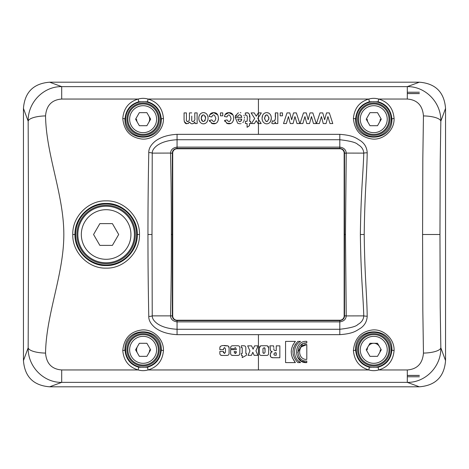 <?xml version="1.0" encoding="UTF-8"?>
<svg xmlns="http://www.w3.org/2000/svg" width="469" height="469" viewBox="0 0 469 469"><rect width="100%" height="100%" fill="white"/><g stroke="black" fill="none" stroke-linecap="round" stroke-linejoin="round"><path stroke-width="0.7" d="M237.842 119.114L241.734 119.114C240.415 122.468 239.12 122.468 237.842 119.114M201.277 117.66L201.254 118.229C202.714 122.626 204.179 122.626 205.645 118.211C204.179 113.797 202.714 113.797 201.254 118.211L201.312 119.144M171.367 234.5C171.431 208.248 171.156 181.122 170.552 153.129L172.346 153.222L172.293 234.5L171.367 234.5C171.431 260.752 171.156 287.878 170.552 315.872L170.552 315.936C170.792 319.295 172.961 321.277 177.059 321.875L339.808 321.875C343.824 321.3 345.97 319.313 346.233 315.918L363.774 315.872A4.35 0.973 -1.3 0 0 367.204 316.176C366.875 293.389 364.818 279.219 364.202 234.5C364.818 189.781 366.875 175.611 367.204 152.824C366.951 147.577 364.642 143.496 360.262 140.571C356.317 138.361 353.808 135.371 339.808 134.339L258.431 134.339L258.431 123.546L258.02 123.552L256.267 120.621L254.433 123.552L251.39 123.552L254.714 118.505L251.085 112.9L254.251 112.9L256.267 116.201L258.278 112.9L261.321 112.9L257.786 118.387L258.431 119.366L258.431 117.379L257.786 118.387L258.003 118.716M258.431 134.339L177.059 134.339C167.591 134.867 160.163 137.276 154.776 141.562C150.666 145.144 148.667 148.802 148.779 152.542C148.057 189.259 147.97 212.944 147.952 234.5C147.97 256.056 148.057 279.741 148.779 316.458C148.667 320.198 150.666 323.856 154.776 327.438C160.163 331.724 167.591 334.133 177.059 334.661L258.431 334.661L258.431 369.953L368.833 369.959C372.105 370.879 375.382 370.879 378.665 369.959C388.056 367.157 393.198 360.667 394.089 350.484C394.499 338.63 383.355 328.916 372.603 329.942C361.013 331.448 354.611 338.296 353.409 350.484C354.3 360.667 359.442 367.157 368.833 369.959L369.367 367.227L378.131 367.227C386.509 364.73 391.105 358.926 391.914 349.815C392.694 325.902 354.804 325.908 355.584 349.815C356.393 358.926 360.989 364.73 369.367 367.227M74.952 234.5L72.777 234.5C72.208 216.602 88.541 200.251 106.129 200.873C123.716 200.251 140.049 216.602 139.481 234.5L137.306 234.5C137.833 251.009 122.567 266.134 106.129 265.565C89.696 266.134 74.424 251.015 74.952 234.5C74.424 217.985 89.696 202.866 106.129 203.435C122.567 202.866 137.833 217.991 137.306 234.5M45.546 353.081A17.406 5.282 -179 0 1 28.163 347.799C27.741 366.817 43.822 382.727 61.697 382.37L61.697 369.953C51.795 369.197 46.408 363.575 45.546 353.081C46.167 313.931 63.831 274.594 63.831 234.5C63.831 194.406 46.167 155.069 45.546 115.919C46.408 105.425 51.795 99.803 61.697 99.047L138.197 99.047C141.474 98.121 144.751 98.121 148.034 99.047C157.449 101.861 162.591 108.351 163.458 118.516C163.81 130.464 152.747 140.055 141.966 139.047C130.405 137.587 124.009 130.745 122.778 118.516C123.646 108.351 128.787 101.861 138.197 99.047L138.73 101.773L147.506 101.773C155.901 104.288 160.492 110.092 161.283 119.185C162.01 143.109 124.226 143.115 124.953 119.185C125.745 110.092 130.335 104.288 138.73 101.773M249.502 125.657L247.087 127.304L249.502 125.657L249.502 123.552L250.622 123.552L250.622 121.307L249.502 121.307C250.669 114.665 249.256 111.921 245.264 113.076L248.054 112.8M245.428 115.257L245.264 113.076L245.428 115.257C247.169 114.547 247.72 116.564 247.087 121.307L245.439 121.307L245.439 123.552L247.087 123.552L247.087 127.304M237.976 116.283L235.385 115.82L235.25 117.402L241.775 117.402C240.65 114.284 239.383 113.914 237.976 116.283L235.385 115.82L238.422 112.795M225.097 114.671L228.978 112.654C232.214 112.624 233.761 114.835 233.632 119.296C232.853 122.942 230.766 124.373 227.365 123.576L224.557 120.41L227.125 119.906C228.802 122.503 230.103 122.022 231.035 118.464C229.81 114.301 228.456 113.797 226.973 116.963L224.422 116.5C224.991 113.879 226.509 112.601 228.978 112.654L232.958 114.911M220.448 112.9L222.757 112.9L222.757 115.82L220.448 115.82L220.448 112.9M209.878 114.671L213.758 112.654C216.989 112.624 218.542 114.835 218.407 119.296C217.634 122.942 215.547 124.373 212.146 123.576L209.332 120.41L211.906 119.906C213.583 122.503 214.884 122.022 215.816 118.464C214.591 114.301 213.237 113.797 211.754 116.963L209.203 116.5C209.766 113.879 211.285 112.601 213.758 112.654L217.739 114.911M208.06 118.364C207.802 125.745 198.885 125.645 198.815 118.065C199.026 110.69 208.177 110.848 208.06 118.364M190.455 123.148L189.693 122.075C191.088 124.349 192.841 124.355 194.952 122.098L194.952 123.552L197.127 123.552L197.127 112.9L194.776 112.9L194.776 118.065C195.69 121.453 191.024 123.183 191.768 119.255L191.751 116.107M188.216 123.47L189.693 122.075C186.439 124.842 184.563 124.051 184.077 119.695L184.077 112.9L186.428 112.9L186.428 118.997C185.572 122.128 189.716 123.06 189.417 118L189.417 112.9L191.762 112.9M249.344 114.225L249.449 114.835M249.485 115.38L249.496 115.796M249.502 116.371L249.502 116.904M240.245 112.683L240.861 112.771M243.874 115.216L244.126 115.896M244.39 117.244L244.431 118.141M244.331 119.536L244.214 120.111M244.056 120.656L243.816 121.254M243.393 121.969L242.831 122.614M241.06 123.628L240.579 123.722M239.806 123.769L238.094 123.435M237.636 123.206L235.25 117.402M241.775 117.402L241.125 115.438M239.864 121.618L240.163 121.582M241.166 120.961L241.734 119.114M233.568 119.742L233.281 120.814M232.706 121.922L232.413 122.292M230.848 123.423L226.586 123.271M225.02 121.629L224.557 120.41M227.125 119.906C228.802 122.497 230.103 122.022 231.035 118.469C229.81 114.301 228.456 113.797 226.973 116.963L224.422 116.5M218.472 118.135L218.056 120.82M217.481 121.928L217.194 122.292M215.623 123.423L211.367 123.271M209.801 121.629L209.332 120.41M211.906 119.906C213.583 122.497 214.884 122.022 215.816 118.464C214.591 114.301 213.237 113.797 211.754 116.963L209.203 116.5M207.72 120.451L207.45 121.131M205.879 123.042L205.387 123.329M204.373 123.675L203.968 123.74M200.48 122.597L200.064 122.139M199.448 121.178L199.284 120.82M199.055 120.152L198.891 119.349M198.962 116.722L199.055 116.335M199.219 115.814L199.536 115.122M200.122 114.243L200.544 113.791M201.359 113.181L201.734 112.994M202.491 112.753L203.054 112.671M204.033 112.695L205.176 113.017M206.202 113.609L206.636 113.996M207.568 115.474L207.744 115.972M201.5 119.912L201.723 120.398M202.075 120.867L202.368 121.137M202.76 121.354L203.1 121.453M203.499 121.483L203.863 121.442M204.865 120.82L205.193 120.357M205.645 118.211L205.598 117.397M205.422 116.593L205.205 116.083M203.458 114.94L203.077 114.975M202.731 115.087L202.409 115.263M202.063 115.567L201.711 116.042M201.5 116.529L201.348 117.092M194.952 122.098L193.246 123.57M186.85 123.769L184.253 121.682M184.077 119.695L184.077 112.9M186.428 118.997L186.428 112.9M186.685 121.031L188.11 121.541M189.071 120.633L189.189 120.322M189.312 119.777L189.359 119.413M189.412 118.229L189.417 112.9M191.757 118.106L191.768 119.255M192.853 121.612L193.152 121.606M194.43 120.662L194.606 120.175M194.776 116.289L194.776 112.9M254.714 118.505L251.085 112.9M258.22 119.044L261.186 123.552L258.431 123.546L258.431 119.366L259.345 120.756M258.02 123.552L256.267 120.621L254.433 123.552M268.895 118.211C267.43 113.797 265.964 113.797 264.504 118.211C265.964 122.626 267.43 122.626 268.895 118.211L268.801 119.319M378.131 101.773C386.509 104.27 391.105 110.074 391.914 119.185C392.694 143.098 354.804 143.092 355.584 119.185C356.393 110.074 360.989 104.27 369.367 101.773L378.131 101.773L378.665 99.041C388.056 101.843 393.198 108.333 394.089 118.516C394.499 130.37 383.355 140.084 372.603 139.059C361.013 137.552 354.611 130.704 353.409 118.516C354.3 108.333 359.442 101.843 368.833 99.041C372.105 98.121 375.382 98.121 378.665 99.041L407.303 99.041C417.205 99.803 422.592 105.425 423.454 115.919L422.821 158.698L422.581 234.5L422.821 310.302L423.454 353.081C422.592 363.575 417.205 369.197 407.303 369.959L378.665 369.959L378.131 367.227M323.247 123.552L321.423 116.57L319.33 123.552L316.469 123.552L319.993 112.9L322.772 112.9L324.654 119.747L326.512 112.9L329.326 112.9L332.791 123.552L329.977 123.552L327.925 116.57L326.037 123.552L323.247 123.552L321.423 116.57L319.33 123.552M313.485 123.552L311.439 116.57L313.485 123.552L316.299 123.552L312.841 112.9L310.021 112.9L308.162 119.747L306.286 112.9L303.502 112.9L299.984 123.552L302.839 123.552L304.938 116.57L302.839 123.552M309.546 123.552L311.439 116.57L309.546 123.552L306.755 123.552L304.938 116.57L306.755 123.552M297 123.552L294.948 116.57L297 123.552L299.814 123.552L296.349 112.9L293.535 112.9L291.677 119.747L289.795 112.9L287.016 112.9L283.499 123.552L286.354 123.552L288.447 116.57L286.354 123.552M293.061 123.552L294.948 116.57L293.061 123.552L290.27 123.552L288.447 116.57L290.27 123.552M282.485 112.9L282.485 115.82L280.181 115.82L280.181 112.9L282.485 112.9M272.753 123.693L271.768 123.236C273.491 124.215 274.734 123.816 275.496 122.04L275.496 123.552L277.806 123.552L277.806 112.9L275.321 112.9C275.924 119.448 274.992 122.081 272.524 120.785L274.002 121.207M271.768 123.236L272.524 120.785M271.311 118.364C271.047 125.739 262.142 125.651 262.065 118.065C262.277 110.696 271.422 110.848 271.311 118.364L270.672 121.195M329.977 123.552L327.925 116.57L326.037 123.552M274.289 121.102L275.18 119.384M275.321 116.98L275.321 112.9M275.496 122.04L274.523 123.376M269.054 123.095L268.714 123.288M262.3 120.128L262.153 119.448M262.065 118.065L262.681 115.315M263.332 114.295L263.771 113.815M265.817 112.736L266.163 112.683M267.301 112.701L268.456 113.029M270.848 115.538L270.994 115.978M271.27 117.432L271.305 117.971M268.889 117.889L268.843 117.356M267.242 115.022L265.905 115.116M265.243 115.65L264.528 118.804M266.005 121.354L267.5 121.301M261.321 112.9L258.431 117.379L258.431 99.047L368.833 99.041L369.367 101.773M259.298 123.552L260.354 123.552M260.266 122.151L261.186 123.552M23.45 108.392C24.74 92.217 33.469 83.488 49.644 82.198L419.356 82.198C435.531 83.488 444.26 92.217 445.55 108.392L445.55 360.608C444.26 376.783 435.531 385.512 419.356 386.802L49.644 386.802C33.469 385.512 24.74 376.783 23.45 360.608L23.45 108.392L28.163 121.201L28.58 234.5L28.163 347.799L23.45 360.608M172.709 153.129A4.35 4.35 0 0 1 177.059 148.773L339.808 148.773A4.35 4.35 0 0 1 344.158 153.129L344.158 315.872A4.35 4.35 0 0 1 339.808 320.227L177.059 320.227A4.35 4.35 0 0 1 172.709 315.872L172.709 153.129L172.346 153.129C172.445 150.455 174.017 148.872 177.059 148.392L339.808 148.392C342.833 148.849 344.404 150.432 344.527 153.129L344.527 315.801L346.233 315.872L345.471 234.5L344.574 234.5M177.059 320.227L177.059 329.273C168.647 328.798 162.086 326.94 157.379 323.686C153.926 321.148 152.214 318.545 152.237 315.872L172.346 315.872C172.445 318.545 174.017 320.128 177.059 320.608L339.808 320.608C342.833 320.151 344.404 318.568 344.527 315.872L344.527 315.801M148.779 152.542A4.35 1.331 -178.8 0 1 152.237 153.129L170.552 153.064C170.792 149.705 172.961 147.723 177.059 147.125L177.059 139.727C168.647 140.202 162.086 142.06 157.379 145.314C153.926 147.852 152.214 150.455 152.237 153.129L152.003 234.5L147.952 234.5M148.779 316.458A4.35 1.331 178.8 0 0 152.237 315.872L152.003 234.5M170.552 315.936L172.709 315.872M177.059 148.773L177.059 147.125L339.808 147.125C343.824 147.7 345.97 149.687 346.233 153.082L344.158 153.129M346.233 153.082L363.774 153.129C363.539 149.435 361.564 146.568 357.853 144.522C356.276 142.547 350.261 140.952 339.808 139.727L177.059 139.727L177.059 134.339M345.471 234.5L346.233 153.129L344.527 153.199M364.202 234.5L360.356 234.5C361.007 279.483 363.082 293.295 363.774 315.872C363.539 319.565 361.564 322.432 357.853 324.478C356.276 326.453 350.261 328.048 339.808 329.273L339.808 334.661L258.431 334.661M360.356 234.5C361.007 189.517 363.082 175.705 363.774 153.129A4.35 0.973 1.3 0 1 367.204 152.824M367.204 316.176C366.951 321.423 364.642 325.504 360.262 328.429C356.317 330.639 353.808 333.629 339.808 334.661M306.802 359.395C297.27 360.057 297.246 343.953 306.802 344.586L306.802 359.395L306.802 344.586L301.637 346.673M306.802 362.601C293.178 363.633 293.207 340.377 306.802 341.385L306.802 342.95C295.107 342.13 295.2 361.886 306.802 361.036L306.802 362.601L301.327 361.089L297.346 356.85M300.553 362.596L297.868 362.596C291.396 355.625 291.396 348.549 297.868 341.385L300.529 341.385C292.592 345.377 292.615 358.58 300.553 362.596L298.278 360.878M295.388 362.601L285.574 362.596L285.574 341.385L295.388 341.385C289.895 348.379 289.895 355.449 295.388 362.601L292.339 357.736M270.836 356.944L270.232 354.722C270.162 356.827 271.158 357.835 273.234 357.736L279.846 357.736L279.846 345.846L276.247 345.846L276.247 350.607L275.426 350.607C274.195 350.566 273.667 349.886 273.837 348.567L273.873 349.27M270.232 354.722L271.176 352.231L272.29 351.768C270.83 351.498 270.15 350.49 270.267 348.737L269.91 345.846L273.556 345.846L273.79 347.5M261.69 355.432C260.16 355.543 259.38 354.793 259.357 353.175L259.357 348.027C259.345 346.474 260.148 345.717 261.755 345.759L266.24 345.759C267.869 345.682 268.667 346.444 268.631 348.045L268.631 353.192C268.567 354.84 267.752 355.584 266.193 355.432L261.69 355.432M265.032 352.242C265.091 347.681 264.399 346.579 262.962 348.942C262.88 353.468 263.572 354.57 265.032 352.242M276.247 352.958C275.057 351.75 271.662 355.32 276.247 355.291L276.247 352.958L274.641 353.04M45.546 115.919A17.406 5.282 179 0 0 28.163 121.201C27.741 102.183 43.822 86.273 61.697 86.63L407.303 86.63C425.178 86.273 441.265 102.189 440.837 121.201L440.203 162.051L439.963 234.5L422.581 234.5M49.644 386.802L61.697 382.37L407.303 382.37C425.178 382.727 441.265 366.811 440.837 347.799A17.406 5.282 179 0 1 423.454 353.081M72.777 234.5C72.208 252.398 88.541 268.749 106.129 268.127C123.716 268.749 140.049 252.398 139.481 234.5M147.506 367.227C155.901 364.712 160.492 358.908 161.283 349.815C162.01 325.891 124.226 325.885 124.953 349.815C125.745 358.908 130.335 364.712 138.73 367.227L147.506 367.227L148.034 369.953C157.449 367.139 162.591 360.649 163.458 350.484C163.81 338.536 152.747 328.945 141.966 329.953C130.405 331.413 124.009 338.255 122.778 350.484C123.646 360.649 128.787 367.139 138.197 369.953C141.474 370.879 144.751 370.879 148.034 369.953L258.431 369.953M257.868 355.338L254.128 355.338L252.814 352.266L251.466 355.338L248.019 355.338L249.954 350.918L247.679 345.846L251.589 345.846L253.09 349.217L254.603 345.846L258.132 345.846L255.933 350.841L257.868 355.338L255.933 350.841M246.448 355.232L242.227 357.613L242.227 355.338L241.412 355.338L241.412 353.409L242.227 353.409L242.227 347.687L241.377 347.687L241.377 345.759L243.604 345.759C245.105 345.723 245.85 346.485 245.832 348.027L245.832 353.392L246.448 353.392L246.448 355.232M239.882 353.175C239.929 354.734 239.09 355.484 237.367 355.432L233.005 355.432C231.375 355.484 230.578 354.734 230.607 353.175L230.607 349.634L236.282 349.634L236.282 348.971L235.245 347.687L234.213 348.707L230.607 348.707L230.607 348.01C230.584 346.468 231.369 345.712 232.958 345.759L237.537 345.759C239.126 345.688 239.905 346.45 239.882 348.027L239.794 354.025M229.101 353.157C229.124 354.857 228.139 355.613 226.152 355.432L222.195 355.432C220.6 355.502 219.814 354.746 219.844 353.157L219.844 351.474L223.443 351.474L224.463 353.497L225.501 352.219L225.501 348.877L224.463 347.67L223.443 348.86L223.443 349.681L219.844 349.681L219.844 348.027C219.879 345.846 222.154 345.09 226.674 345.759C228.327 345.682 229.136 346.439 229.101 348.027L229.054 353.819M234.905 353.444L236.282 352.342L236.282 351.551L234.213 351.551L234.213 352.184L235.602 353.45M170.552 153.064L172.346 153.222M346.233 315.918L344.158 315.872M248.019 355.338L249.954 350.918M251.589 345.846L253.09 349.217L254.603 345.846M243.604 345.759C245.105 345.723 245.85 346.485 245.832 348.027M238.61 355.279L237.367 355.432M233.005 355.432L231.469 355.121M230.701 354.025L230.607 353.175M235.626 347.74L234.928 347.734M230.607 348.01L230.818 346.814M232.091 345.835L232.958 345.759M237.537 345.759L238.399 345.829M239.682 346.826L239.882 348.027M236.159 352.946L236.282 352.342M228.596 354.816L228.268 355.08M227.225 355.391L226.152 355.432M222.195 355.432L220.711 355.139M223.443 351.474L223.496 352.752M224.815 347.722L224.17 347.717M219.897 347.353L220.272 346.427M224.264 345.759L227.905 345.911M228.421 346.175L229.101 348.027M262.974 348.537L262.962 349.253M262.962 349.616L262.962 350.109M262.962 350.501L262.962 350.824M262.962 351.703L262.962 352.043M262.962 352.43L263.08 352.987M265.032 351.668L265.032 351.117M265.032 350.431L265.032 349.909M265.032 349.505L265.032 349.094M265.026 348.719L264.979 348.35M264.915 348.162L264.651 347.851M306.802 342.95L304.029 343.378M302.493 344.023L297.733 352.524M298.864 356.399L299.14 356.856M293.225 354.822L293.166 354.523M292.949 351.809L293.014 350.683M293.477 348.233L293.7 347.517M294.79 345.102L297.868 341.385M295.294 347.564L294.983 348.473M295.388 341.385L292.791 345.166M291.261 350.929L291.231 352.272M270.255 348.051L270.144 346.767M272.043 351.82L270.724 350.865M270.379 350.097L270.267 348.737M270.513 353.139L271.035 352.348M273.234 357.736L271.434 357.413M275.092 350.595L275.426 350.607M274.4 355.144L276.247 355.291M268.631 353.192C268.567 354.84 267.752 355.584 266.193 355.432M267.518 345.934L268.631 348.045M259.357 348.027L260.5 345.958M407.303 93.601L419.356 93.601M407.303 375.399L419.356 375.399M380.277 349.815A6.525 6.525 0 0 1 379.403 353.081M367.221 349.815A6.525 6.525 0 0 1 379.403 346.55M149.646 349.815A6.525 6.525 0 0 1 148.773 353.081M137.464 353.081A6.525 6.525 0 0 1 137.464 346.55M367.221 119.185A6.525 6.525 0 0 0 368.095 122.45M379.403 122.45A6.525 6.525 0 0 0 380.277 119.185M148.773 122.45A6.525 6.525 0 0 0 148.773 115.919M136.59 119.185A6.525 6.525 0 0 0 137.464 122.45M106.129 206.213A28.287 28.287 0 0 0 81.635 248.64A28.287 28.287 0 0 0 130.622 248.64A28.287 28.287 0 0 0 106.129 206.213M99.85 223.619L112.408 223.619L118.692 234.5L112.408 245.381L99.85 245.381L93.566 234.5L99.85 223.619M143.115 334.585A15.231 15.231 0 0 0 129.925 357.431A15.231 15.231 0 0 0 156.306 357.431A15.231 15.231 0 0 0 143.115 334.585M139.352 343.29L146.885 343.29L150.655 349.815L146.885 356.346L139.352 356.346L135.582 349.815L139.352 343.29M373.752 334.585A15.231 15.231 0 0 0 360.561 357.431A15.231 15.231 0 0 0 386.937 357.431A15.231 15.231 0 0 0 373.752 334.585M369.982 343.29L377.516 343.29L381.285 349.815L377.516 356.346L369.982 356.346L366.213 349.815L369.982 343.29M143.115 103.954A15.231 15.231 0 0 0 129.925 126.8A15.231 15.231 0 0 0 156.306 126.8A15.231 15.231 0 0 0 143.115 103.954M139.352 112.654L146.885 112.654L150.655 119.185L146.885 125.71L139.352 125.71L135.582 119.185L139.352 112.654M373.752 103.954A15.231 15.231 0 0 0 360.561 126.8A15.231 15.231 0 0 0 386.937 126.8A15.231 15.231 0 0 0 373.752 103.954M369.982 112.654L377.516 112.654L381.285 119.185L377.516 125.71L369.982 125.71L366.213 119.185L369.982 112.654M147.506 101.773L148.034 99.047L258.431 99.047M419.356 82.198L407.303 86.63L407.303 99.041M49.644 82.198L61.697 86.63L61.697 99.047M394.089 118.516A2.175 0.662 179.4 0 0 391.914 119.185M353.409 118.516A2.175 0.662 0.6 0 1 355.584 119.185M356.299 119.185A17.453 17.453 0 0 1 373.752 101.732A17.453 17.453 0 0 1 391.199 119.185A17.453 17.453 0 0 1 373.752 136.631A17.453 17.453 0 0 1 356.299 119.185M357.607 119.185A16.145 16.145 0 0 1 373.752 103.039A16.145 16.145 0 0 1 389.897 119.185A16.145 16.145 0 0 1 373.752 135.33A16.145 16.145 0 0 1 357.607 119.185M159.261 119.185A16.145 16.145 0 0 1 143.115 135.33A16.145 16.145 0 0 1 126.97 119.185A16.145 16.145 0 0 1 143.115 103.039A16.145 16.145 0 0 1 159.261 119.185M172.293 234.5L172.346 315.778M339.808 148.773L339.808 134.339M445.55 360.608L440.837 347.799L440.203 306.949L439.963 234.5M445.55 108.392L440.837 121.201A17.406 5.282 -179 0 0 423.454 115.919M407.303 369.959L407.303 382.37L419.356 386.802M61.697 369.953L138.197 369.953L138.73 367.227M75.626 234.5A30.503 30.503 0 0 1 106.129 203.997A30.503 30.503 0 0 1 136.631 234.5A30.503 30.503 0 0 1 106.129 265.003A30.503 30.503 0 0 1 75.626 234.5M76.928 234.5A29.201 29.201 0 0 0 106.129 263.701A29.201 29.201 0 0 0 135.33 234.5A29.201 29.201 0 0 0 106.129 205.299A29.201 29.201 0 0 0 76.928 234.5M339.808 320.227L339.808 329.273L177.059 329.273L177.059 334.661M353.409 350.484A2.175 0.662 -0.6 0 0 355.584 349.815M394.089 350.484A2.175 0.662 -179.4 0 1 391.914 349.815M356.299 349.815A17.453 17.453 0 0 0 373.752 367.268A17.453 17.453 0 0 0 391.199 349.815A17.453 17.453 0 0 0 373.752 332.369A17.453 17.453 0 0 0 356.299 349.815M357.607 349.815A16.145 16.145 0 0 0 373.752 365.961A16.145 16.145 0 0 0 389.897 349.815A16.145 16.145 0 0 0 373.752 333.67A16.145 16.145 0 0 0 357.607 349.815M159.261 349.815A16.145 16.145 0 0 0 143.115 333.67A16.145 16.145 0 0 0 126.97 349.815A16.145 16.145 0 0 0 143.115 365.961A16.145 16.145 0 0 0 159.261 349.815M125.669 349.815A17.453 17.453 0 0 0 143.115 367.268A17.453 17.453 0 0 0 160.568 349.815A17.453 17.453 0 0 0 143.115 332.369A17.453 17.453 0 0 0 125.669 349.815M163.458 350.484A2.175 0.662 -179.4 0 1 161.283 349.815M122.778 350.484A2.175 0.662 -0.6 0 0 124.953 349.815M125.669 119.185A17.453 17.453 0 0 1 143.115 101.732A17.453 17.453 0 0 1 160.568 119.185A17.453 17.453 0 0 1 143.115 136.631A17.453 17.453 0 0 1 125.669 119.185M122.778 118.516A2.175 0.662 0.6 0 1 124.953 119.185M163.458 118.516A2.175 0.662 179.4 0 0 161.283 119.185M407.303 376.771L419.356 376.771M407.303 92.229L419.356 92.229M407.303 375.47L419.356 375.47M407.303 93.53L419.356 93.53M106.129 209.696A24.804 24.804 0 0 1 127.609 246.899A24.804 24.804 0 0 1 84.649 246.899A24.804 24.804 0 0 1 106.129 209.696M143.115 336.326A13.49 13.49 0 0 1 154.799 356.563A13.49 13.49 0 0 1 131.437 356.563A13.49 13.49 0 0 1 143.115 336.326M373.752 336.326A13.49 13.49 0 0 1 385.43 356.563A13.49 13.49 0 0 1 362.068 356.563A13.49 13.49 0 0 1 373.752 336.326M143.115 105.695A13.49 13.49 0 0 1 154.799 125.927A13.49 13.49 0 0 1 131.437 125.927A13.49 13.49 0 0 1 143.115 105.695M373.752 105.695A13.49 13.49 0 0 1 385.43 125.927A13.49 13.49 0 0 1 362.068 125.927A13.49 13.49 0 0 1 373.752 105.695"/></g></svg>
